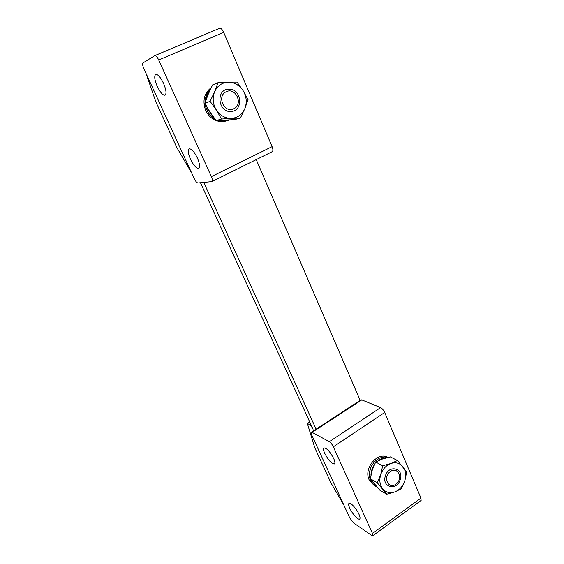 <?xml version="1.0" encoding="UTF-8"?>
<svg xmlns="http://www.w3.org/2000/svg" width="564" height="564" viewBox="0 0 564 564"><rect width="100%" height="100%" fill="white"/><g stroke="black" fill="none" stroke-linecap="round" stroke-linejoin="round"><path stroke-width="0.85" d="M200.481 182.736L313.055 429.267C311.906 426.962 310.672 425.376 309.347 424.509L307.352 423.465L309.707 421.935M203.766 182.419L316.319 429.606M360.347 400.835L256.232 159.619M146.027 73.398L155.833 101.823L176.913 147.697L191.605 172.859M197.386 157.998C199.726 163.574 200.164 167.007 198.69 168.298C196.371 168.537 193.642 165.52 190.512 159.245C188.143 153.669 187.706 150.207 189.194 148.868C191.499 148.628 194.235 151.667 197.386 157.998M163.518 83.324C166.197 89.775 166.711 93.737 165.055 95.203C162.862 95.429 160.268 92.496 157.271 86.398C154.564 79.961 154.042 75.978 155.713 74.441C157.899 74.215 160.5 77.176 163.518 83.324M197.957 182.983L211.958 181.594C212.691 180.959 212.494 179.303 211.373 176.631L158.724 60.003C157.236 56.957 155.953 55.498 154.853 55.61L143.016 62.928C142.311 63.76 142.607 65.713 143.905 68.773L194.22 178.562C195.588 181.326 196.836 182.799 197.957 182.983M154.938 55.589L219.706 28.256C220.982 28.052 222.315 29.434 223.704 32.402L272.095 146.654C273.103 149.284 273.159 150.955 272.25 151.667L211.958 181.594M307.352 423.465L314.818 447.823L330.892 482.805L343.814 504.984M324.751 453.4C323.461 450.481 323.193 448.662 323.947 447.943C326.662 447.943 329.912 451.475 333.691 458.525C334.96 461.422 335.22 463.22 334.48 463.925C331.731 463.897 328.488 460.393 324.751 453.4M349.729 508.136C348.594 505.577 348.348 503.976 348.989 503.349C350.307 501.904 356.533 508.672 358.979 514.276C360.093 516.821 360.34 518.401 359.705 519.014C358.337 520.452 352.147 513.663 349.729 508.136M333.345 446.815C332.14 444.369 330.793 442.655 329.32 441.682L312.089 432.369L311.328 432.278L311.744 434.999L349.722 517.865L353.487 522.842L371.718 535.447L372.804 535.722L372.466 533.466L420.963 498.104L384.697 412.495L333.345 446.815L372.466 533.466M329.32 441.682L380.601 407.617L361.792 399.89L312.089 432.369M311.356 432.264L360.932 399.883L361.792 399.89M380.601 407.617C382.188 408.463 383.555 410.091 384.697 412.495M420.963 498.104L421.096 500.444M390.38 471.539C397.965 465.843 403.605 479.083 395.843 484.194C388.314 489.982 382.505 476.686 390.38 471.539M226.347 91.692C235.942 86.884 243.549 104.721 233.722 108.774C224.218 113.745 216.357 95.76 226.347 91.692M386.382 457.82C383.492 457.82 380.728 458.807 378.099 460.788M374.292 464.842C372.141 468.035 371.027 471.497 370.936 475.233M371.937 481.014L376.78 486.901M372.127 483.08L369.737 478.173L369.406 472.11L371.225 466.245L374.771 461.303L379.494 458.038L384.662 456.939L387.785 457.46M372.127 483.087L375.504 486.154M387.75 457.474L384.613 456.981L379.445 458.144L374.743 461.465L371.239 466.449L369.476 472.322L369.737 478.173M373.84 485.188L369.152 479.851C363.279 468.205 377.711 451.214 387.997 457.404L388.011 457.411M375.427 486.112L372.106 483.059M369.956 478.103L370.618 480.69L372.085 483.087M207.073 107.28L207.933 109.606L213.185 116.727M220.312 120.456L228.23 120.393L229.541 119.963M210.337 89.535C208.074 92.235 206.727 95.45 206.29 99.165M210.992 88.167L207.192 92.827L205.169 99.49M205.169 99.497L205.084 102.634M205.218 103.868L205.663 106.716M205.67 106.716L208.602 113.364L215.046 119.194M218.367 120.527L219.889 120.999L226.171 120.95L219.643 120.985L218.247 120.534M226.911 120.759L225.833 121.063C222.66 121.916 219.459 121.761 216.231 120.59M216.111 120.548C211.422 118.666 207.94 115.275 205.663 110.368C202.25 100.871 204.126 93.272 211.288 87.554M215.117 119.279L213.403 118.278L208.419 113.223L205.479 106.568L205.127 103.698M205.035 102.789L205.056 99.349L207.214 92.686L211.014 88.118M400.243 479.626C404.282 468.247 388.793 464.13 385.409 475.84C381.377 487.402 396.993 491.216 400.243 479.626M370.315 478.765L372.289 470.002L375.666 462.022L382.688 465.744L390.859 463.495L397.479 460.499L406.714 472.033L404.811 480.796L401.399 488.755L394.849 491.9L386.749 494.219L377.267 482.742L370.315 478.765L379.713 490.102L386.749 494.219M382.688 465.744L380.707 474.641L377.267 482.742M375.666 462.022L382.3 459.068L390.302 456.882L397.479 460.499M390.859 463.495C386.037 465.399 382.653 469.121 380.707 474.641C379.1 480.253 379.784 485.019 382.759 488.925C385.995 492.52 390.027 493.514 394.849 491.9C399.608 489.926 402.929 486.224 404.811 480.796C406.397 475.29 405.749 470.58 402.865 466.668C399.721 463.03 395.716 461.972 390.859 463.495M230.916 111.439C243.867 111.334 241.702 88.195 228.772 89.175C215.617 89.126 217.958 112.673 230.916 111.439M240.398 118.017L231.585 118.362C237.726 117.791 242.132 114.562 244.818 108.676C247.124 102.585 246.567 96.599 243.133 90.719C239.355 85.065 234.342 82.217 228.096 82.175L236.993 82.083L243.133 90.719L248.033 99.701L244.818 108.676L240.398 118.017L234.765 119.582L216.146 120.59L221.518 119.039L216.393 110.058L210.111 101.365L214.588 91.826L217.951 82.732L212.607 84.91L208.215 94.273L204.887 103.233L210.111 101.365M216.146 120.59L210.005 112.123L204.887 103.233M221.518 119.039L231.585 118.362C225.374 118.468 220.312 115.705 216.393 110.058C212.832 104.128 212.226 98.051 214.588 91.826C217.373 85.834 221.878 82.619 228.096 82.175L217.951 82.732M223.704 32.402L158.724 60.003M211.373 176.631L272.095 146.654M309.347 424.509L310.531 423.74M154.853 55.61L219.706 28.256M421.132 500.416L372.804 535.722M375.363 486.076L376.745 486.88M373.706 485.111L375.286 486.027M226.975 120.745L228.23 120.393"/></g></svg>
